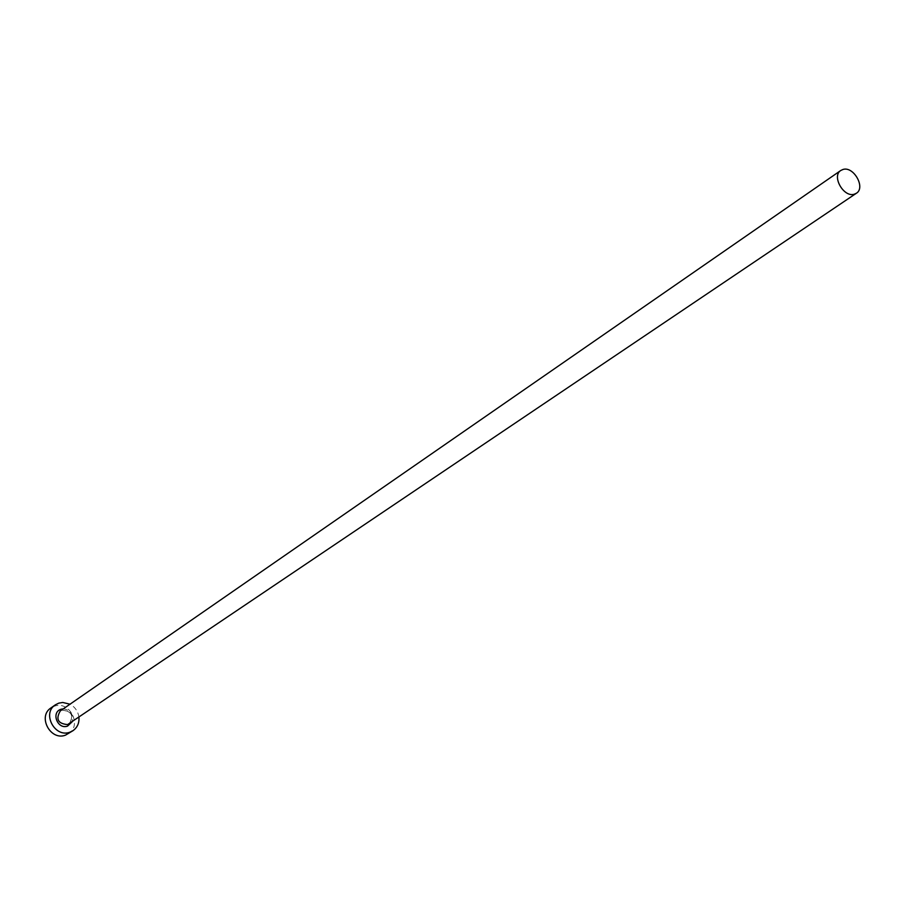 <?xml version="1.0" encoding="UTF-8"?>
<svg xmlns="http://www.w3.org/2000/svg" width="905" height="905" viewBox="0 0 905 905"><rect width="100%" height="100%" fill="white"/><g stroke="black" fill="none" stroke-linecap="round" stroke-linejoin="round"><path stroke-width="0.68" stroke-dasharray="4.53 3.39" d="M78.927 717.246C78.09 711.432 75.126 707.088 70.013 704.203M68.509 733.65C82.468 725.324 69.481 700.3 54.3 706.239L50.952 707.936M61.959 710.097L61.879 710.131C71.778 711.24 74.199 715.81 69.142 723.83C74.018 715.663 71.631 711.081 61.959 710.097M63.327 708.83C70.737 710.108 73.69 714.418 72.174 721.794"/><path stroke-width="1.36" d="M854.23 194.224L856.368 193.263C865.836 187.731 853.732 166.068 843.064 169.439L840.802 170.468C831.412 176.056 843.63 197.697 854.23 194.224M70.013 704.203L62.717 702.461L58.701 703.162L55.329 704.859C41.664 713.423 54.934 738.208 69.968 732.168L72.977 730.686C77.378 727.496 79.368 723.016 78.927 717.246M55.329 704.859L50.952 707.936C37.32 716.477 50.533 741.161 65.522 735.132L72.977 730.686M72.174 721.794L67.603 726.07C57.603 729.95 50.737 712.246 61.065 709.237L63.327 708.83M840.802 170.468L60.318 710.911C55.533 719.113 57.954 723.672 67.592 724.6L856.368 193.263"/></g></svg>
